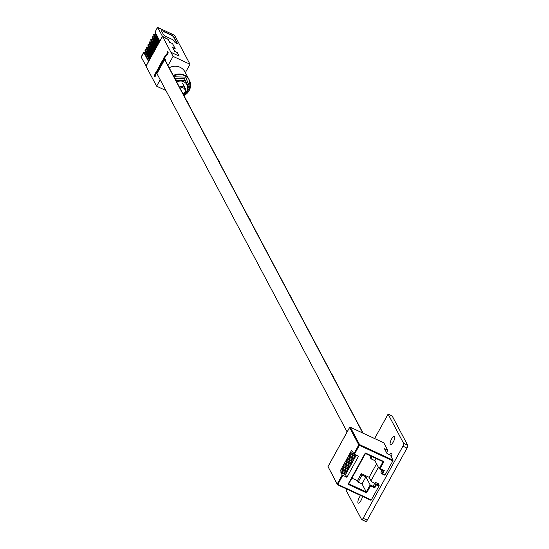 <?xml version="1.0" encoding="UTF-8"?>
<svg xmlns="http://www.w3.org/2000/svg" width="549" height="549" viewBox="0 0 549 549"><rect width="100%" height="100%" fill="white"/><g stroke="black" fill="none" stroke-linecap="round" stroke-linejoin="round"><path stroke-width="0.82" d="M163.355 31.485L170.533 34.82A2.965 0.631 -151.1 0 1 173.614 36.982L177.121 43.591M333.497 376.738L331.239 373.128L333.325 377.06M219.346 161.646L217.088 158.037L219.175 161.969M291.848 298.258L289.591 294.648L291.67 298.581M363.109 433.182L164.94 59.786L165.97 59.896L165.475 60.788M347.119 431.96L156.932 73.6A1.839 0.391 28.9 0 1 156.911 73.449A1.839 0.391 28.9 0 1 157.048 73.388M362.8 433.044L164.631 59.642A1.839 0.391 -151.1 0 1 164.611 59.491A1.839 0.391 -151.1 0 1 165.908 59.779M250.2 219.778L247.942 216.169L250.021 220.101M188.499 103.514L186.235 99.904L188.321 103.836M390.215 444.512A4.749 1.434 114.9 0 1 391.389 439.365A4.749 1.434 114.9 0 1 394.457 436.146A4.749 1.434 114.9 0 1 394.697 436.393A4.749 1.434 114.9 0 1 393.523 441.533A4.749 1.434 114.9 0 1 390.456 444.752A4.749 1.434 114.9 0 1 390.215 444.512M362.539 496.406A4.749 1.434 114.9 0 1 360.604 501.127A4.749 1.434 114.9 0 1 358.236 503.124A4.749 1.434 114.9 0 1 357.996 502.877A4.749 1.434 114.9 0 1 360.597 495.5M346.742 489.056L346.076 490.264L361.606 519.519A2.374 0.721 -65.1 0 0 361.722 519.642A2.374 0.721 -65.1 0 0 363.136 518.263L402.925 446.193A2.374 0.721 -65.1 0 0 403.632 443.386L388.102 414.131L374.631 438.541M389.625 454.73A2.519 0.762 114.9 0 1 391.19 453.138A2.519 0.762 114.9 0 1 391.32 453.268L391.883 454.339A2.519 0.762 114.9 0 1 391.32 456.946M388.102 414.131L392.206 416.039L407.735 445.294A2.374 0.721 -65.1 0 1 407.022 448.101L367.24 520.171A2.374 0.721 -65.1 0 1 365.826 521.55L361.722 519.642M361.894 519.656L365.709 521.426A2.374 0.721 -65.1 0 0 365.826 521.55M356.28 455.19L355.827 456.013L351.209 453.865L350.44 452.41L351.49 450.509L352.959 452.287M341.21 471.989L340.435 470.534L341.492 468.626L342.26 470.081L346.872 472.229L345.822 474.13L341.21 471.989L340.902 472.545L342.185 474.967L337.216 483.971L328.014 466.629L349.583 427.547L358.785 444.889L353.817 453.899L352.527 451.477L352.259 451.964M342.638 469.395L341.869 467.947L342.919 466.039L343.688 467.494L348.306 469.642L347.256 471.543L342.638 469.395L342.26 470.081M344.065 466.808L343.297 465.353L344.347 463.452L345.115 464.907L349.734 467.055L348.684 468.956L344.065 466.808L343.688 467.494M345.493 464.221L344.724 462.766L345.774 460.865L346.549 462.32L351.161 464.461L350.111 466.369L345.493 464.221L345.115 464.907M346.927 461.634L346.151 460.179L347.201 458.278L347.977 459.726L352.588 461.874L351.538 463.781L346.927 461.634L346.549 462.32M348.354 459.046L347.586 457.591L348.636 455.684L349.404 457.139L354.023 459.287L352.966 461.187L348.354 459.046L347.977 459.726M349.782 456.452L349.013 455.004L350.063 453.097L350.832 454.551L355.45 456.699L354.4 458.6L349.782 456.452L349.404 457.139M351.209 453.865L350.832 454.551M353.817 453.899L354.428 454.332L359.403 445.321L358.785 444.889A0.59 0.549 -28 0 1 359.581 444.621L350.379 427.28A0.59 0.549 152 0 0 349.583 427.547L349.631 427.479M340.902 472.545L345.52 474.686L346.906 477.301L358.531 456.24L354.428 454.332M346.906 477.301L342.185 474.967M355.45 456.699L355.827 456.013M354.023 459.287L354.4 458.6M352.588 461.874L352.966 461.187M351.161 464.461L351.538 463.781M349.734 467.055L350.111 466.369M348.306 469.642L348.684 468.956M346.872 472.229L347.256 471.543M345.52 474.686L345.822 474.13M378.995 486.009L379.174 485.309L376.092 483.875L376.429 484.815L378.995 486.009L371.289 499.967L337.827 484.403L342.802 475.393M391.533 456.487L390.929 456.212L393.043 460.186L359.581 444.621L359.403 445.321L392.864 460.886L385.158 474.844L382.591 473.65L384.273 470.603L380.045 468.633L383.923 461.606L365.339 452.959L348.052 484.28L366.636 492.92L370.52 485.892L374.747 487.862L376.429 484.815M350.296 427.252L383.833 442.837L387.793 450.297L384.465 448.753L386.983 453.495L391.794 455.739M337.518 484.753L370.939 500.311L371.289 499.967M374.775 483.23L371.433 481.665L369.12 477.307L376.559 463.83M379.174 485.309L378.35 483.758L375.269 482.324L373.588 485.371L374.747 487.862M375.269 482.324L376.092 483.875L374.411 486.922L370.184 484.952L370.52 485.892M351.909 478.138L357.42 480.698L358.161 482.104L362.045 475.077L365.888 476.861L370.184 484.952L366.3 491.979L366.636 492.92M348.052 484.28L348.732 483.889L365.49 453.536L383.072 461.716L383.923 461.606M348.739 483.813L365.469 453.515L365.339 452.959M383.024 461.695L379.146 468.709L383.422 470.713L384.273 470.603M370.994 456.102L370.266 457.427L371.007 458.834L374.857 460.625L379.146 468.709L380.045 468.633M383.374 470.692L381.699 473.725L384.808 475.187L385.158 474.844M382.035 470.068L380.876 472.174L381.699 473.725L382.591 473.65M381.823 473.78L384.808 475.187M392.864 460.886L393.043 460.186M370.966 480.787L378.405 467.309M386.517 452.616L387.793 450.297M340.435 470.534L346.302 473.259M353.961 454.05L350.44 452.41M362.045 475.077L361.297 473.67L369.12 477.307M348.766 483.827L366.3 491.979L362.011 483.895L365.888 476.861M358.161 482.104L362.011 483.895M374.857 460.625L376.051 458.456M361.297 473.67L357.42 480.698M341.869 467.947L347.737 470.671M343.297 465.353L349.164 468.084M344.724 462.766L350.591 465.497M346.151 460.179L352.019 462.91M347.586 457.591L353.446 460.316M349.013 455.004L354.88 457.729M371.007 458.834L372.208 456.665M189.233 79.928A11.865 11.028 152 0 0 189.082 79.639A11.865 11.028 152 0 0 173.299 75.536A11.865 11.028 -28 0 1 186.941 76.867A11.865 11.028 -28 0 1 189.082 79.639L184.972 71.885A11.865 11.028 152 0 0 182.824 69.119A11.865 11.028 152 0 0 169.188 67.781M179.461 87.14A4.447 4.131 -28 0 1 185.459 88.629A4.447 4.131 -28 0 1 183.332 94.435M180.01 88.183A3.541 3.287 -28 0 1 184.176 88.526A3.541 3.287 -28 0 1 183.092 93.989M176.771 82.069A7.562 7.027 -28 0 1 177.142 81.87A7.562 7.027 -28 0 1 186.969 84.834A7.562 7.027 -28 0 1 183.359 94.483M175.385 78.432L184.443 78.781L185.418 80.621L176.359 80.271L175.385 78.432M185.418 80.621L189.158 88.362L183.833 95.746M184.533 94.881L189.837 87.723L185.699 77.093L173.971 76.798M157.577 71.391L157.769 70.828L157.439 70.21L156.952 70.382L157.138 70.011L157.666 69.689L158.277 70.121L158.002 71.349L157.81 70.979L157.556 71.425L157.714 70.807L157.172 70.293M157.069 70.478L157.666 69.689M158.304 69.421L159.34 67.15L158.037 69.023L158.551 67.452L159.587 66.662L159.162 68.556L158.153 69.277L159.251 67.081M167.52 52.56L167.466 51.338L168.262 52.828L166.821 55.435L167.864 53.205L167.61 52.731L166.642 54.481L167.569 52.58L167.164 51.887M170.917 52.306L179.139 56.094L170.931 52.279L173.079 56.375L190.002 64.247L185.37 72.633M170.931 52.279L162.758 36.879L168.138 39.377L169.682 42.287L172.503 43.597L175.227 48.731L172.667 47.543L174.719 51.414L177.286 52.608L179.139 56.094M160.184 79.729L156.616 86.193L146.281 66.717A1.482 0.446 114.9 0 1 146.727 64.967L161.797 37.661A1.482 0.446 114.9 0 1 162.682 36.804A1.482 0.446 114.9 0 1 162.758 36.879M168.008 65.557L173.079 56.375M164.679 57.57L165.819 55.415L164.515 57.288L165.023 55.724L166.066 54.927L165.64 56.822L164.604 57.494L165.729 55.353M164.549 59.546L164.727 58.853L164.549 59.546M164.336 59.141L163.76 58.057L164.034 57.549L164.618 58.64L164.336 59.141M163.403 59.841L163.369 58.757L163.952 59.848L162.559 61.879L162.099 61.063L162.374 60.562L162.724 61.214L163.19 60.925L163.094 59.258M162.724 61.214L163.458 59.868M161.729 62.826L161.708 61.769L162.284 62.861L160.672 65.825L159.999 66.326L159.601 65.578L159.883 65.077L160.239 65.756L160.644 65.53L160.795 63.423L161.166 64.123L161.557 63.883L161.433 62.27M160.054 66.347L159.601 65.578M160.239 65.756L160.85 64.549M161.166 64.123L161.777 62.854M155.374 73.243L156.966 70.924L156.129 73.23L157.199 71.473L156.657 73.092L155.93 73.943L155.374 73.243L155.758 73.593L155.422 73.271L156.287 71.555M156.149 73.278L156.616 72.832M155.587 75.789L154.791 74.3L155.072 73.799L155.861 75.288L155.587 75.789M154.921 76.99L154.125 75.501L154.406 75L155.195 76.489L154.921 76.99M175.049 42.623L177.615 43.817L173.882 36.79A2.965 0.631 -151.1 0 0 170.801 34.628L163.623 31.286A2.965 0.631 -151.1 0 0 161.543 30.826A2.965 0.631 -151.1 0 0 161.578 31.067L163.451 34.601A2.965 0.631 -151.1 0 0 166.532 36.762L172.427 39.507L173.964 40.585L175.049 42.623M175.227 48.731L172.688 47.585M159.786 41.299L162.408 36.275L157.728 27.45L174.651 35.321L190.002 64.247M162.408 36.275L168.076 39.308A1.482 0.446 -65.1 0 0 168.063 39.302A1.482 0.446 -65.1 0 0 167.96 39.295M145.945 66.093L148.518 61.426L143.728 52.395L141.265 57.268L146.26 66.237M156.616 86.193L165.908 90.516M157.728 27.45L154.99 31.993L159.786 41.024M155.154 34.312L156.005 34.175M153.72 36.9L154.578 36.762M152.293 39.487L153.15 39.356M150.865 42.081L151.723 41.944M149.438 44.668L150.289 44.531M148.01 47.255L148.861 47.118M146.576 49.842L147.434 49.705M145.149 52.43L146.007 52.292M159.032 42.678L154.125 34.141L153.555 34.834L157.94 42.98M158.579 43.488L157.961 43.145L158.537 42.451M157.597 45.265L152.697 36.728L152.128 37.428L156.506 45.567M157.151 46.082L156.534 45.732L157.103 45.039M156.17 47.852L151.27 39.315L150.694 40.015L155.079 48.154M155.724 48.669L155.106 48.326L155.676 47.626M154.743 50.446L149.836 41.902L149.266 42.602L153.651 50.748M154.296 51.256L153.679 50.913L154.248 50.213M153.315 53.033L148.408 44.496L147.839 45.19L152.224 53.335M152.862 53.843L152.251 53.5L152.821 52.8M151.888 55.621L146.981 47.084L146.411 47.777L150.79 55.923M151.435 56.43L150.817 56.087L151.387 55.387M150.453 58.208L145.554 49.671L144.984 50.371L149.362 58.51M150.007 59.024L149.39 58.674L149.959 57.981M146.178 53.267L145.595 52.999L146.556 53.335L145.595 52.999L149.39 60.143M146.439 53.335L145.842 53.143M167.212 51.908L167.5 51.393M166.779 55.284L167.864 53.205M167.919 53.232L167.61 52.731M166.601 54.337L167.569 52.58M164.563 57.316L165.023 55.724M165.077 55.744L166.114 54.955M164.975 57.171L165.86 55.566M164.501 59.381L164.762 58.915M164.357 59.107L163.76 58.057M163.808 58.077L164.069 57.611M163.149 59.278L163.403 58.812M162.504 61.756L162.099 61.063M162.147 61.083L162.408 60.616M162.772 61.234L163.238 60.946L162.772 61.234M161.481 62.298L161.742 61.831M159.656 65.605L159.91 65.139M160.287 65.777L160.699 65.557L160.287 65.777M160.898 64.569L160.521 63.924M160.569 63.952L160.83 63.485M161.214 64.144L161.612 63.904L161.214 64.144M158.085 69.044L158.551 67.452M158.599 67.479L159.642 66.683M158.496 68.9L159.382 67.294M157.186 70.039L157.721 69.716M156.335 71.576L157.014 70.951M156.671 72.852L156.918 71.953M156.966 71.981L157.206 71.569M155.985 73.964L155.422 73.271M156.033 73.058L156.314 71.844M155.607 75.755L154.791 74.3M154.845 74.321L155.099 73.854M154.942 76.956L154.125 75.501M154.18 75.522L154.434 75.062M164.631 59.642L156.932 73.6M403.632 443.386L407.735 445.294M402.925 446.193L407.022 448.101M363.136 518.263L367.24 520.171M328.048 466.561L328.014 466.629A0.59 0.549 152 0 0 328.24 467.377M383.806 442.81L350.344 427.252L349.576 427.499L328.007 466.581L337.477 484.746A0.59 0.549 -28 0 1 337.216 483.971L337.827 484.403L337.477 484.746L370.939 500.311M365.49 453.522L383.03 461.682M379.27 468.771L383.38 470.678M173.608 76.112A11.865 11.028 -28 0 1 189.391 80.216A11.865 11.028 -28 0 1 190.304 87.62M190.283 87.703A11.865 11.028 -28 0 1 183.97 95.574M173.69 37.133L173.882 36.79M155.044 31.89L159.752 41.12M145.286 52.443L145.89 52.086M146.713 49.856L147.324 49.499M148.148 47.269L148.752 46.905M149.575 44.682L150.179 44.318M151.002 42.095L151.606 41.731M152.43 39.501L153.034 39.144M153.857 36.913L154.468 36.557M155.292 34.326L155.895 33.963M148.834 61.145L144.119 52.258L146.384 53.013L144.517 52.224M153.857 34.148L154.523 34.107M158.139 42.582L153.823 34.168M153.617 34.477L157.968 42.884M152.43 36.735L153.096 36.694M156.712 45.169L152.389 36.762M152.19 37.064L156.54 45.478M151.002 39.322L151.668 39.281M155.278 47.756L150.961 39.35M150.755 39.652L155.113 48.065M149.575 41.909L150.234 41.875M153.85 50.35L149.534 41.937M149.328 42.239L153.686 50.652M148.148 44.503L148.806 44.462M152.423 52.937L148.106 44.524M147.901 44.833L152.251 53.239M146.713 47.09L147.379 47.049M150.996 55.524L146.679 47.111M146.473 47.42L150.824 55.826M145.286 49.678L145.952 49.636M149.561 58.112L145.245 49.705M145.046 50.007L149.397 58.42M143.859 52.265L144.202 52.189M156.177 35.15L155.6 34.882L159.388 42.026M144.71 52.23L143.714 52.32L141.347 56.609M154.729 34.113L156.383 34.882L154.097 34.031L153.555 34.834L157.961 43.145M156.534 45.732L152.128 37.428L152.293 36.79L153.288 36.701M151.874 39.295L153.528 40.063L151.236 39.205L150.694 40.015L155.106 48.326M153.679 50.913L149.266 42.602L149.431 41.964L150.426 41.882M152.251 53.5L147.839 45.19L148.004 44.558L148.999 44.469M149.246 47.838L146.947 46.974L146.411 47.777L150.817 56.087M149.39 58.674L144.984 50.371L145.142 49.733L146.144 49.643M153.315 36.721L154.962 37.483L153.301 36.708M150.46 41.896L152.1 42.664L150.447 41.882M150.666 45.238L149.012 44.469L150.673 45.251M147.811 50.412L146.158 49.65L147.811 50.426M154.749 37.737L154.173 37.469L157.961 44.613M153.322 40.324L152.739 40.056L156.534 47.2M151.888 42.911L151.311 42.644L155.106 49.787M150.46 45.505L149.884 45.231L153.672 52.375M149.033 48.092L148.456 47.825L152.245 54.969M147.606 50.68L147.029 50.412L150.817 57.556M164.611 59.491L156.911 73.449M182.529 83.105L185.459 88.629M183.963 95.629L190.311 87.668L189.082 79.639M159.78 41.285L154.983 32.247L157.398 27.532M155.058 34.271L155.875 33.928M153.631 36.858L154.447 36.515M152.203 39.446L153.02 39.103M150.769 42.033L151.586 41.697M149.342 44.62L150.158 44.284M147.914 47.214L148.731 46.871M146.487 49.801L147.304 49.458M145.053 52.388L145.869 52.045M156.547 35.191L155.841 35.019M149.239 47.825L147.585 47.056M155.113 37.778L154.413 37.613M153.686 40.365L152.986 40.201M152.258 42.952L151.558 42.788M150.831 45.546L150.131 45.375M149.397 48.134L148.697 47.962M147.969 50.721L147.269 50.556M168.063 39.302L162.682 36.804"/></g></svg>

